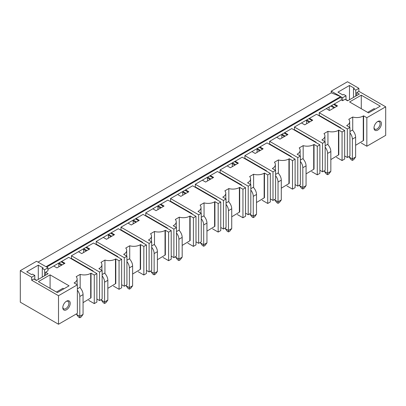 <?xml version="1.0" encoding="UTF-8"?>
<svg xmlns="http://www.w3.org/2000/svg" width="406" height="406" viewBox="0 0 406 406"><rect width="100%" height="100%" fill="white"/><g stroke="black" fill="none" stroke-linecap="round" stroke-linejoin="round"><path stroke-width="0.61" d="M31.683 280.226L31.683 277.222L20.3 270.65L20.3 302.191L58.51 324.252L58.51 295.715L31.683 280.226L33.825 278.988L36.428 280.49L48.136 273.73L45.533 272.228L47.938 270.838L47.938 267.833L46.639 267.082L341.314 96.958L342.613 97.709L345.998 95.755L343.72 94.441L342.826 94.958L337.949 92.142L349.49 85.473L354.367 88.29L353.474 88.807L355.752 90.122L358.874 88.32L347.49 81.748L331.235 91.137L331.235 92.827L38.022 262.109M20.3 270.65L36.56 261.266L45.99 266.706L340.664 96.582L331.235 92.827M232.283 163.623L232.283 166.663M207.502 177.929L207.502 180.969M182.725 192.231L182.725 195.276M157.949 206.537L157.949 209.582M133.168 220.844L133.168 223.884M108.392 235.15L108.392 238.19M83.611 249.457L83.611 252.496M58.834 266.803L58.834 263.763M257.059 149.317L257.059 152.357M281.84 135.01L281.84 138.05M306.616 120.704L306.616 123.744M329.119 107.001L329.119 110.305M31.683 277.222L34.804 275.42L34.804 279.551A6.897 3.984 -60 0 1 35.977 279.886A6.897 3.984 -60 0 1 36.591 280.394M47.938 267.833L44.558 269.787L42.28 268.473L43.178 267.955L38.296 265.143L26.755 271.807L31.632 274.623L32.526 274.106L34.804 275.42M340.664 96.582L331.235 91.137M88.706 300.384L94.278 303.602L96.877 302.1L96.877 273.563L68.751 257.323L47.938 269.335M113.487 286.078L119.054 289.295L121.658 287.793L121.658 259.256L93.527 243.016L71.415 255.78L71.415 258.409L71.03 258.637M138.263 271.771L143.836 274.989L146.434 273.487L146.434 244.95L118.308 228.71L96.197 241.479L96.197 244.107L95.806 244.331M163.039 257.465L168.612 260.682L171.215 259.18L171.215 230.644L143.085 214.404L120.973 227.172L120.973 229.801L120.582 230.024M187.821 243.158L193.393 246.376L195.991 244.874L195.991 216.337L167.866 200.097L145.754 212.866L145.754 215.495L145.363 215.718M212.597 228.857L218.169 232.07L220.773 230.567L220.773 202.031L192.642 185.796L170.53 198.559L170.53 201.188L170.139 201.412M237.378 214.551L242.945 217.768L245.549 216.266L245.549 187.729L217.423 171.489L195.311 184.253L195.311 186.882L194.921 187.11M262.154 200.244L267.727 203.462L270.33 201.96L270.33 173.423L242.199 157.183L220.088 169.947L220.088 172.575L219.697 172.804M286.935 185.938L292.503 189.155L295.106 187.653L295.106 159.116L266.981 142.876L244.869 155.645L244.869 158.269L244.478 158.497M311.712 171.631L317.284 174.849L319.882 173.347L319.882 144.81L291.757 128.57L269.645 141.339L269.645 143.968L269.254 144.191M336.493 157.325L342.06 160.543L344.664 159.04L344.664 130.504L316.533 114.264L294.421 127.032L294.421 129.661L294.035 129.884M355.62 145.282L363.588 140.481L363.588 115.822L366.841 117.699L385.7 106.814L358.874 91.325L356.727 92.563L359.33 94.065L347.622 100.825L345.019 99.323L342.613 100.708L341.314 99.957L319.202 112.726L319.202 115.355L318.811 115.578M341.314 99.957L341.314 96.958M319.202 112.726L347.328 128.966L349.931 127.464L346.678 125.586L347.003 125.398A9.196 5.308 0 0 0 349.698 121.643A9.196 5.308 0 0 0 348.764 119.313L352.723 117.029A9.196 5.308 0 0 0 363.263 116.009L363.588 115.822M334.255 104.032L337.508 105.91L329.51 110.528L326.257 108.651M361.279 95.192L380.27 106.154L368.562 112.914L349.571 101.952L361.279 95.192L361.279 108.706M322.227 140.08L322.227 139.705L321.902 139.892L325.15 141.77L322.552 143.272L294.421 127.032M322.227 139.705A9.196 5.308 0 0 0 324.922 135.949A9.196 5.308 0 0 0 323.988 133.62L327.947 131.331A9.196 5.308 0 0 0 338.482 130.316L338.482 154.975L330.844 159.588M338.482 154.975L338.812 154.787L338.812 130.128L338.482 130.316M338.812 130.128L342.06 132.006L344.664 130.504M309.479 118.339L312.732 120.217L304.733 124.835L301.48 122.957M297.446 154.387L297.446 154.011L297.121 154.199L300.374 156.077L297.771 157.579L269.645 141.339M297.446 154.011A9.196 5.308 0 0 0 300.141 150.256A9.196 5.308 0 0 0 299.207 147.926L303.165 145.637A9.196 5.308 0 0 0 313.706 144.622L313.706 169.282L306.063 173.895M313.706 169.282L314.031 169.094L314.031 144.434L313.706 144.622M314.031 144.434L317.284 146.312L319.882 144.81M284.702 132.645L287.95 134.523L279.952 139.141L276.699 137.264M272.67 168.693L272.67 168.317L272.345 168.505L275.598 170.378L272.994 171.88L244.869 155.645M272.67 168.317A9.196 5.308 0 0 0 275.364 164.562A9.196 5.308 0 0 0 274.431 162.227L278.389 159.944A9.196 5.308 0 0 0 288.93 158.929L288.93 183.583L281.287 188.201M288.93 183.583L289.255 183.395L289.255 158.741L288.93 158.929M289.255 158.741L292.503 160.619L295.106 159.116M259.921 146.952L263.174 148.829L255.176 153.448L251.923 151.57M247.888 182.994L247.888 182.619L247.564 182.807L250.817 184.684L248.213 186.187L220.088 169.947M247.888 182.619A9.196 5.308 0 0 0 250.583 178.868A9.196 5.308 0 0 0 249.649 176.534L253.608 174.25A9.196 5.308 0 0 0 264.149 173.235L264.149 197.889L256.506 202.503M264.149 197.889L264.473 197.702L264.473 173.047L264.149 173.235M264.473 173.047L267.727 174.925L270.33 173.423M235.145 161.258L238.393 163.136L230.395 167.754L227.142 165.876M223.112 197.301L223.112 196.925L222.787 197.113L226.04 198.991L223.437 200.493L195.311 184.253M223.112 196.925A9.196 5.308 0 0 0 225.807 193.17A9.196 5.308 0 0 0 224.873 190.84L228.832 188.557A9.196 5.308 0 0 0 239.373 187.542L239.373 212.196L231.73 216.809M239.373 212.196L239.697 212.008L239.697 187.354L239.373 187.542M239.697 187.354L242.945 189.232L245.549 187.729M210.364 175.559L213.617 177.437L205.619 182.055L202.366 180.178M198.336 211.607L198.336 211.232L198.006 211.419L201.259 213.297L198.661 214.799L170.53 198.559M198.336 211.232A9.196 5.308 0 0 0 201.026 207.476A9.196 5.308 0 0 0 200.092 205.147L204.051 202.863A9.196 5.308 0 0 0 214.591 201.843L214.591 226.502L206.948 231.115M214.591 226.502L214.916 226.315L214.916 201.655L214.591 201.843M214.916 201.655L218.169 203.533L220.773 202.031M185.588 189.866L188.841 191.744L180.837 196.362L177.589 194.484M173.555 225.914L173.555 225.538L173.23 225.726L176.483 227.604L173.88 229.106L145.754 212.866M173.555 225.538A9.196 5.308 0 0 0 176.25 221.783A9.196 5.308 0 0 0 175.316 219.453L179.274 217.169A9.196 5.308 0 0 0 189.815 216.149L189.815 240.809L182.172 245.422M189.815 240.809L190.14 240.621L190.14 215.962L189.815 216.149M190.14 215.962L193.393 217.839L195.991 216.337M160.806 204.172L164.06 206.05L156.061 210.668L152.808 208.791M148.779 240.22L148.779 239.844L148.454 240.032L151.702 241.91L149.103 243.412L120.973 227.172M148.779 239.844A9.196 5.308 0 0 0 151.468 236.089A9.196 5.308 0 0 0 150.54 233.76L154.493 231.471A9.196 5.308 0 0 0 165.034 230.456L165.034 255.115L157.396 259.728M165.034 255.115L165.359 254.927L165.359 230.268L165.034 230.456M165.359 230.268L168.612 232.146L171.215 230.644M136.03 218.479L139.283 220.356L131.28 224.975L128.032 223.097M123.997 254.526L123.997 254.151L123.673 254.339L126.926 256.216L124.322 257.719L96.197 241.479M123.997 254.151A9.196 5.308 0 0 0 126.692 250.395A9.196 5.308 0 0 0 125.758 248.066L129.717 245.777A9.196 5.308 0 0 0 140.258 244.762L140.258 269.422L132.615 274.035M140.258 269.422L140.583 269.234L140.583 244.574L140.258 244.762M140.583 244.574L143.836 246.452L146.434 244.95M111.254 232.785L114.502 234.663L106.504 239.281L103.251 237.403M71.415 255.78L99.546 272.02L102.145 270.518L98.897 268.64L99.221 268.457A9.196 5.308 0 0 0 101.916 264.702A9.196 5.308 0 0 0 100.982 262.367L104.941 260.084A9.196 5.308 0 0 0 115.477 259.069L115.477 283.723L107.839 288.341M115.477 283.723L115.806 283.535L115.806 258.881L115.477 259.069M115.806 258.881L119.054 260.759L121.658 259.256M86.473 247.092L89.726 248.969L81.728 253.588L78.475 251.71M96.877 273.563L94.278 275.065L91.025 273.187L90.7 273.375L90.7 298.029L83.057 302.643M61.697 261.398L64.945 263.276L56.947 267.894L53.693 266.016M58.51 295.715L77.368 284.824L74.115 282.946L74.44 282.759A9.196 5.308 0 0 0 77.135 279.003A9.196 5.308 0 0 0 76.201 276.674L80.16 274.39A9.196 5.308 0 0 0 90.7 273.375M50.085 274.857L69.076 285.819L57.368 292.579L38.382 281.617L50.085 274.857L50.085 288.372M385.7 106.814L385.7 135.35L366.841 146.236L366.841 117.699M381.407 123.673A5.242 3.025 120 0 0 377.702 121.531A5.242 3.025 120 0 0 373.992 127.951A5.242 3.025 120 0 0 377.702 130.093A5.242 3.025 120 0 0 381.407 123.673M349.931 127.464L349.931 156L347.328 157.503L347.328 128.966M342.06 160.543L342.06 132.006M325.15 141.77L325.15 170.307L322.552 171.809L322.552 143.272M317.284 174.849L317.284 146.312M300.374 156.077L300.374 184.613L297.771 186.115L297.771 157.579M292.503 189.155L292.503 160.619M275.598 170.378L275.598 198.915L272.994 200.417L272.994 171.88M267.727 203.462L267.727 174.925M250.817 184.684L250.817 213.221L248.213 214.723L248.213 186.187M242.945 217.768L242.945 189.232M226.04 198.991L226.04 227.527L223.437 229.03L223.437 200.493M218.169 232.07L218.169 203.533M201.259 213.297L201.259 241.834L198.661 243.336L198.661 214.799M193.393 246.376L193.393 217.839M176.483 227.604L176.483 256.14L173.88 257.643L173.88 229.106M168.612 260.682L168.612 232.146M151.702 241.91L151.702 270.447L149.103 271.949L149.103 243.412M143.836 274.989L143.836 246.452M126.926 256.216L126.926 284.753L124.322 286.255L124.322 257.719M119.054 289.295L119.054 260.759M102.145 270.518L102.145 299.055L99.546 300.557L99.546 272.02M94.278 303.602L94.278 275.065M58.51 324.252L77.368 313.361L77.368 284.824M62.798 307.616A5.242 3.025 120 0 0 66.508 309.758A5.242 3.025 120 0 0 70.213 303.338A5.242 3.025 120 0 0 66.508 301.196A5.242 3.025 120 0 0 62.798 307.616M361.269 143.019L366.841 146.236M344.664 155.96L347.328 157.503M319.882 170.266L322.552 171.809M295.106 184.573L297.771 186.115M270.33 198.879L272.994 200.417M245.549 213.186L248.213 214.723M220.773 227.492L223.437 229.03M195.991 241.798L198.661 243.336M171.215 256.1L173.88 257.643M146.434 270.406L149.103 271.949M121.658 284.713L124.322 286.255M96.877 299.019L99.546 300.557M71.415 258.409L93.04 270.893L92.649 271.122M93.04 270.893L93.04 271.345M96.197 244.107L117.821 256.592L117.43 256.815M117.821 256.592L117.821 257.039M120.973 229.801L142.597 242.286L142.207 242.509M142.597 242.286L142.597 242.732M145.754 215.495L167.379 227.979L166.988 228.202M167.379 227.979L167.379 228.431M170.53 201.188L192.155 213.673L191.764 213.896M192.155 213.673L192.155 214.124M195.311 186.882L216.936 199.366L216.545 199.595M216.936 199.366L216.936 199.818M220.088 172.575L241.712 185.06L241.321 185.288M241.712 185.06L241.712 185.512M244.869 158.269L266.488 170.753L266.103 170.982M266.488 170.753L266.488 171.205M269.645 143.968L291.269 156.452L290.879 156.675M291.269 156.452L291.269 156.899M294.421 129.661L316.046 142.146L315.655 142.369M316.046 142.146L316.046 142.597M319.202 115.355L340.827 127.839L340.436 128.063M340.827 127.839L340.827 128.291M61.042 261.774L64.295 263.646M58.961 262.971L62.214 264.849M58.215 263.403L61.468 265.28M91.025 273.187L91.025 297.842L90.7 298.029M80.16 274.39L80.16 287.788M77.368 288.828L79.809 287.418A6.897 3.984 60 0 1 83.057 294.609L83.057 314.396L79.809 316.274L79.809 296.487L83.057 294.609M85.823 247.467L89.076 249.345M83.743 248.665L86.996 250.543M82.991 249.101L86.245 250.974M104.941 260.084L104.941 273.482M102.145 274.522L104.586 273.116A6.897 3.984 60 0 1 107.839 280.302L107.839 300.09L104.586 301.968L104.586 282.18L107.839 280.302M110.599 233.161L113.853 235.038M108.519 234.363L111.772 236.241M107.773 234.795L111.026 236.673M129.717 245.777L129.717 259.175M126.926 260.216L129.362 258.81A6.897 3.984 60 0 1 132.615 265.996L132.615 285.783L129.362 287.661L129.362 267.874L132.615 265.996M135.381 218.854L138.634 220.732M133.3 220.057L136.548 221.935M132.549 220.488L135.802 222.366M154.493 231.471L154.493 244.869M151.702 245.909L154.143 244.503A6.897 3.984 60 0 1 157.396 251.69L157.396 271.477L154.143 273.355L154.143 253.567L157.396 251.69M160.157 204.548L163.41 206.426M158.076 205.751L161.329 207.628M157.33 206.182L160.583 208.06M179.274 217.169L179.274 230.562M176.483 231.603L178.919 230.197A6.897 3.984 60 0 1 182.172 237.383L182.172 257.171L178.919 259.048L178.919 239.261L182.172 237.383M184.938 190.241L188.186 192.119M182.857 191.444L186.105 193.322M182.106 191.876L185.359 193.753M204.051 202.863L204.051 216.256M201.259 217.301L203.7 215.89A6.897 3.984 60 0 1 206.948 223.077L206.948 242.864L203.7 244.742L203.7 224.954L206.948 223.077M209.714 175.935L212.967 177.813M207.633 177.138L210.887 179.016M206.887 177.569L210.135 179.447M228.832 188.557L228.832 201.949M226.04 202.995L228.476 201.584A6.897 3.984 60 0 1 231.73 208.775L231.73 228.563L228.476 230.441L228.476 210.648L231.73 208.775M234.495 161.634L237.743 163.511M232.41 162.831L235.663 164.709M231.664 163.263L234.917 165.14M253.608 174.25L253.608 187.648M250.817 188.688L253.258 187.278A6.897 3.984 60 0 1 256.506 194.469L256.506 214.256L253.258 216.134L253.258 196.347L256.506 194.469M259.272 147.327L262.525 149.205M257.191 148.53L260.444 150.403M256.445 148.961L259.693 150.839M278.389 159.944L278.389 173.342M275.598 174.382L278.034 172.976A6.897 3.984 60 0 1 281.287 180.162L281.287 199.95L278.034 201.828L278.034 182.04L281.287 180.162M284.048 133.021L287.301 134.899M281.967 134.224L285.22 136.101M281.221 134.655L284.474 136.533M303.165 145.637L303.165 159.035M300.374 160.076L302.815 158.67A6.897 3.984 60 0 1 306.063 165.856L306.063 185.643L302.815 187.521L302.815 167.734L306.063 165.856M308.829 118.714L312.082 120.592M306.748 119.917L310.001 121.795M305.997 120.349L309.25 122.226M327.947 131.331L327.947 144.729M325.15 145.769L327.591 144.363A6.897 3.984 60 0 1 330.844 151.55L330.844 171.337L327.591 173.215L327.591 153.427L330.844 151.55M333.605 104.408L336.858 106.286M331.524 105.611L334.777 107.489M330.778 106.042L334.031 107.92M352.723 117.029L352.723 130.422M349.931 131.463L352.367 130.057A6.897 3.984 60 0 1 355.62 137.243L355.62 157.031L352.367 158.908L352.367 139.121L355.62 137.243M367.618 112.371L374.093 108.635L375.032 109.178M342.613 100.708L342.613 97.709M355.752 90.122L355.752 96.131M356.727 92.563L356.727 95.567M358.874 91.325L358.874 88.32M345.998 95.755L345.998 99.886M349.49 85.473L349.49 99.744M346.019 99.896A6.897 3.984 -60 0 1 347.171 100.221A6.897 3.984 -60 0 1 347.785 100.729M353.474 88.807L353.474 97.445M374.007 127.55A4.324 2.497 120 0 0 374.89 129.179A4.324 2.497 120 0 0 378.219 128.022A4.324 2.497 120 0 0 380.107 123.673A4.324 2.497 120 0 0 379.214 121.693A4.324 2.497 120 0 0 377.362 121.744M63.838 288.844L62.9 288.301L56.429 292.036M45.533 272.228L45.533 275.232M44.558 269.787L44.558 275.796M42.28 268.473L42.28 277.11M38.296 265.143L38.296 279.409M66.168 301.409A4.324 2.497 -60 0 1 68.02 301.359A4.324 2.497 -60 0 1 68.913 303.338A4.324 2.497 -60 0 1 67.026 307.687A4.324 2.497 -60 0 1 63.696 308.844A4.324 2.497 -60 0 1 62.818 307.215M349.931 132.838A6.897 3.984 60 0 1 352.367 139.121M355.62 157.031L353.672 159.66L352.367 160.411L352.367 158.908L349.119 157.031L349.119 156.467M349.119 157.031L351.068 159.66L352.367 160.411M325.15 147.145A6.897 3.984 60 0 1 327.591 153.427M330.844 171.337L328.89 173.966L327.591 174.717L327.591 173.215L324.338 171.337L324.338 170.774M324.338 171.337L326.292 173.966L327.591 174.717M300.374 161.446A6.897 3.984 60 0 1 302.815 167.734M306.063 185.643L304.114 188.272L302.815 189.023L302.815 187.521L299.562 185.643L299.562 185.08M299.562 185.643L301.511 188.272L302.815 189.023M275.598 175.752A6.897 3.984 60 0 1 278.034 182.04M281.287 199.95L279.333 202.579L278.034 203.33L278.034 201.828L274.781 199.95L274.781 199.387M274.781 199.95L276.735 202.579L278.034 203.33M250.817 190.059A6.897 3.984 60 0 1 253.258 196.347M256.506 214.256L254.557 216.885L253.258 217.636L253.258 216.134L250.005 214.256L250.005 213.693M250.005 214.256L251.953 216.885L253.258 217.636M226.04 204.365A6.897 3.984 60 0 1 228.476 210.648M231.73 228.563L229.776 231.192L228.476 231.943L228.476 230.441L225.223 228.563L225.223 227.999M225.223 228.563L227.177 231.192L228.476 231.943M201.259 218.672A6.897 3.984 60 0 1 203.7 224.954M206.948 242.864L205 245.493L203.7 246.244L203.7 244.742L200.447 242.864L200.447 242.301M200.447 242.864L202.396 245.493L203.7 246.244M176.483 232.978A6.897 3.984 60 0 1 178.919 239.261M182.172 257.171L180.223 259.799L178.919 260.55L178.919 259.048L175.671 257.171L175.671 256.607M175.671 257.171L177.62 259.799L178.919 260.55M151.702 247.279A6.897 3.984 60 0 1 154.143 253.567M157.396 271.477L155.442 274.106L154.143 274.857L154.143 273.355L150.89 271.477L150.89 270.914M150.89 271.477L152.844 274.106L154.143 274.857M126.926 261.586A6.897 3.984 60 0 1 129.362 267.874M132.615 285.783L130.666 288.412L129.362 289.163L129.362 287.661L126.114 285.783L126.114 285.22M126.114 285.783L128.063 288.412L129.362 289.163M102.145 275.892A6.897 3.984 60 0 1 104.586 282.18M107.839 300.09L105.885 302.719L104.586 303.47L104.586 301.968L101.333 300.09L101.333 299.526M101.333 300.09L103.286 302.719L104.586 303.47M77.368 290.199A6.897 3.984 60 0 1 79.809 296.487M83.057 314.396L81.109 317.025L79.809 317.776L79.809 316.274L76.556 314.396L76.556 313.833M76.556 314.396L78.505 317.025L79.809 317.776M74.44 283.134L74.44 282.759M99.221 268.828L99.221 268.457M363.263 140.669L363.263 116.009M347.003 125.398L347.003 125.774M77.135 279.003L77.135 284.692M101.916 264.702L101.916 270.386M126.692 250.395L126.692 256.079M151.468 236.089L151.468 241.773M176.25 221.783L176.25 227.467M201.026 207.476L201.026 213.165M225.807 193.17L225.807 198.859M250.583 178.868L250.583 184.552M275.364 164.562L275.364 170.246M300.141 150.256L300.141 155.94M324.922 135.949L324.922 141.633M349.698 121.643L349.698 127.327"/></g></svg>
